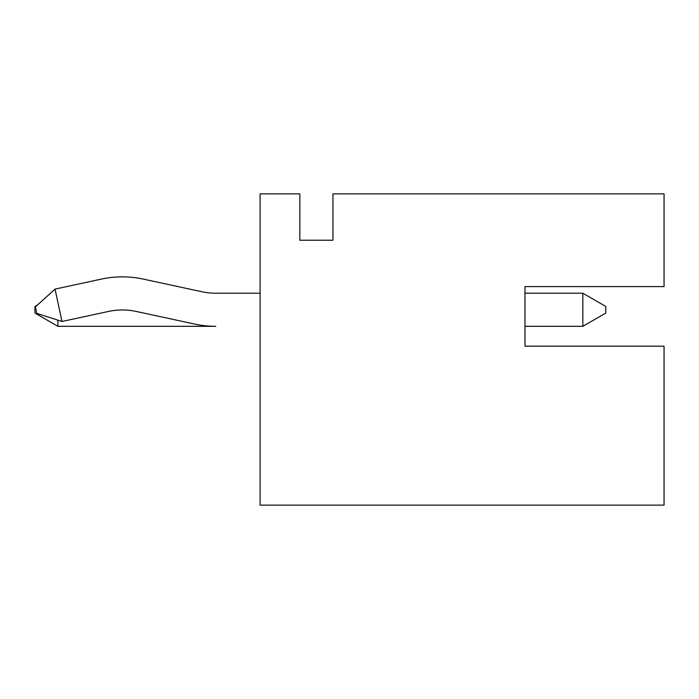 <?xml version="1.0" encoding="UTF-8"?>
<svg xmlns="http://www.w3.org/2000/svg" width="699" height="699" viewBox="0 0 699 699"><rect width="100%" height="100%" fill="white"/><g stroke="black" fill="none" stroke-linecap="round" stroke-linejoin="round"><path stroke-width="1.05" d="M260.098 505.124L260.098 193.876L299.836 193.876L299.836 240.238L332.942 240.238L332.942 193.876L664.05 193.876L664.05 286.59L524.984 286.59L524.984 346.188L664.05 346.188L664.05 505.124L260.098 505.124M630.944 346.188L524.984 346.188L524.984 326.319L582.835 326.319L582.835 293.213L524.984 293.213L524.984 286.59L630.944 286.59M62.01 321.479L36.785 313.379L35.387 306.905L55.02 289.115L101.39 279.102L55.02 289.115L62.01 321.479L108.38 311.466A66.222 66.222 0 0 1 136.34 311.466L194.768 324.083A99.328 99.328 0 0 0 215.746 326.319L57.886 326.319L57.886 320.159M101.39 279.102A99.328 99.328 0 0 1 143.33 279.102L201.766 291.719A66.222 66.222 0 0 0 215.746 293.213L260.098 293.213M582.835 293.213L605.78 306.459L605.78 313.082L582.835 326.319L524.984 326.319M201.766 291.719A66.222 66.222 0 0 0 215.746 293.213M57.886 326.319L34.95 313.082L34.95 306.459L37.528 304.965"/></g></svg>
